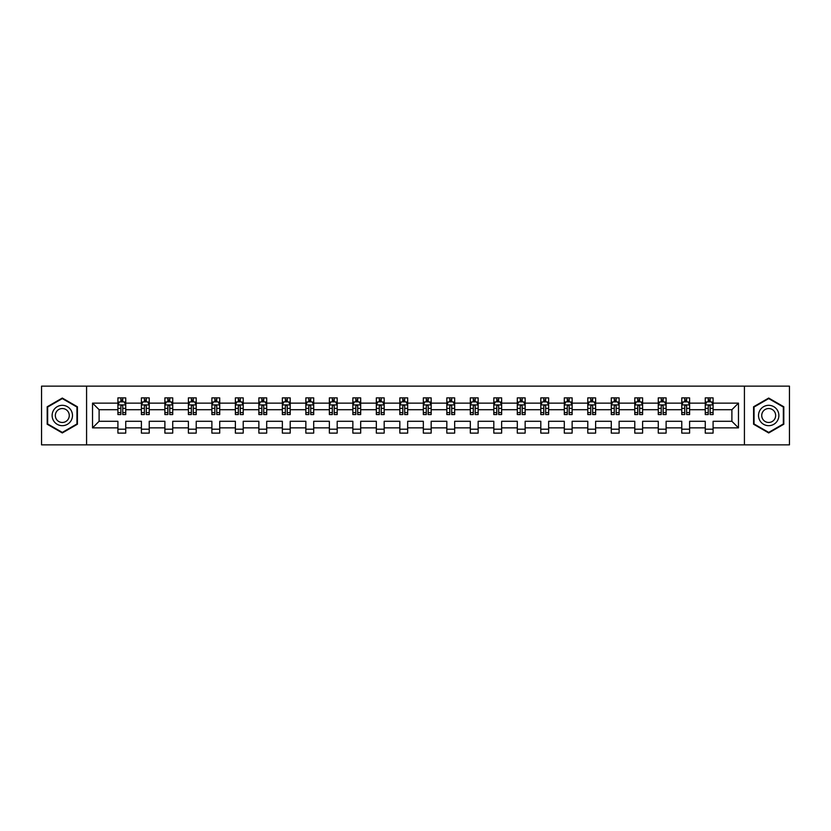 <?xml version="1.0" encoding="UTF-8"?>
<svg xmlns="http://www.w3.org/2000/svg" width="831" height="831" viewBox="0 0 831 831"><rect width="100%" height="100%" fill="white"/><g stroke="black" fill="none" stroke-linecap="round" stroke-linejoin="round"><path stroke-width="1.25" d="M744.42 444.865L789.45 444.865L789.45 386.135L744.42 386.135L744.42 444.865L86.58 444.865L86.58 386.135L41.55 386.135L41.55 444.865L86.58 444.865M713.091 427.872L713.091 421.296L731.893 421.296L738.468 427.872L713.091 427.872L713.091 433.117L705.259 433.117L705.259 427.872L689.595 427.872L689.595 433.117L681.773 433.117L681.773 427.872L666.109 427.872L666.109 433.117L658.277 433.117L658.277 427.872L642.612 427.872L642.612 433.117L634.78 433.117L634.78 427.872L619.116 427.872L619.116 433.117L611.284 433.117L611.284 427.872L595.619 427.872L595.619 433.117L587.787 433.117L587.787 427.872L572.133 427.872L572.133 433.117L564.301 433.117L564.301 427.872L548.637 427.872L548.637 433.117L540.804 433.117L540.804 427.872L525.14 427.872L525.14 433.117L517.308 433.117L517.308 427.872L501.644 427.872L501.644 433.117L493.811 433.117L493.811 427.872L478.147 427.872L478.147 433.117L470.315 433.117L470.315 427.872L454.661 427.872L454.661 433.117L446.829 433.117L446.829 427.872L431.164 427.872L431.164 433.117L423.332 433.117L423.332 427.872L407.668 427.872L407.668 433.117L399.836 433.117L399.836 427.872L384.171 427.872L384.171 433.117L376.339 433.117L376.339 427.872L360.685 427.872L360.685 433.117L352.853 433.117L352.853 427.872L337.189 427.872L337.189 433.117L329.356 433.117L329.356 427.872L313.692 427.872L313.692 433.117L305.86 433.117L305.86 427.872L290.196 427.872L290.196 433.117L282.363 433.117L282.363 427.872L266.699 427.872L266.699 433.117L258.867 433.117L258.867 427.872L243.213 427.872L243.213 433.117L235.381 433.117L235.381 427.872L219.716 427.872L219.716 433.117L211.884 433.117L211.884 427.872L196.22 427.872L196.22 433.117L188.388 433.117L188.388 427.872L172.723 427.872L172.723 433.117L164.891 433.117L164.891 427.872L149.227 427.872L149.227 433.117L141.405 433.117L141.405 427.872L125.741 427.872L125.741 433.117L117.909 433.117L117.909 427.872L92.532 427.872L92.532 403.128L117.909 403.128L117.909 397.883L125.741 397.883L125.741 403.128L141.405 403.128L141.405 397.883L149.227 397.883L149.227 403.128L164.891 403.128L164.891 397.883L172.723 397.883L172.723 403.128L188.388 403.128L188.388 397.883L196.22 397.883L196.22 403.128L211.884 403.128L211.884 397.883L219.716 397.883L219.716 403.128L235.381 403.128L235.381 397.883L243.213 397.883L243.213 403.128L258.867 403.128L258.867 397.883L266.699 397.883L266.699 403.128L282.363 403.128L282.363 397.883L290.196 397.883L290.196 403.128L305.86 403.128L305.86 397.883L313.692 397.883L313.692 403.128L329.356 403.128L329.356 397.883L337.189 397.883L337.189 403.128L352.853 403.128L352.853 397.883L360.685 397.883L360.685 403.128L376.339 403.128L376.339 397.883L384.171 397.883L384.171 403.128L399.836 403.128L399.836 397.883L407.668 397.883L407.668 403.128L423.332 403.128L423.332 397.883L431.164 397.883L431.164 403.128L446.829 403.128L446.829 397.883L454.661 397.883L454.661 403.128L470.315 403.128L470.315 397.883L478.147 397.883L478.147 403.128L493.811 403.128L493.811 397.883L501.644 397.883L501.644 403.128L517.308 403.128L517.308 397.883L525.14 397.883L525.14 403.128L540.804 403.128L540.804 397.883L548.637 397.883L548.637 403.128L564.301 403.128L564.301 397.883L572.133 397.883L572.133 403.128L587.787 403.128L587.787 397.883L595.619 397.883L595.619 403.128L611.284 403.128L611.284 397.883L619.116 397.883L619.116 403.128L634.78 403.128L634.78 397.883L642.612 397.883L642.612 403.128L658.277 403.128L658.277 397.883L666.109 397.883L666.109 403.128L681.773 403.128L681.773 397.883L689.595 397.883L689.595 403.128L705.259 403.128L705.259 397.883L713.091 397.883L713.091 403.128L738.468 403.128L738.468 427.872M744.42 386.135L86.58 386.135M705.259 403.128L705.259 409.704L689.595 409.704L689.595 403.128M689.595 427.872L689.595 421.296L705.259 421.296L705.259 427.872M681.773 403.128L681.773 409.704L666.109 409.704L666.109 403.128M666.109 427.872L666.109 421.296L681.773 421.296L681.773 427.872M658.277 403.128L658.277 409.704L642.612 409.704L642.612 403.128M642.612 427.872L642.612 421.296L658.277 421.296L658.277 427.872M634.78 403.128L634.78 409.704L619.116 409.704L619.116 403.128M619.116 427.872L619.116 421.296L634.78 421.296L634.78 427.872M611.284 403.128L611.284 409.704L595.619 409.704L595.619 403.128M595.619 427.872L595.619 421.296L611.284 421.296L611.284 427.872M587.787 403.128L587.787 409.704L572.133 409.704L572.133 403.128M572.133 427.872L572.133 421.296L587.787 421.296L587.787 427.872M564.301 403.128L564.301 409.704L548.637 409.704L548.637 403.128M548.637 427.872L548.637 421.296L564.301 421.296L564.301 427.872M540.804 403.128L540.804 409.704L525.14 409.704L525.14 403.128M525.14 427.872L525.14 421.296L540.804 421.296L540.804 427.872M517.308 403.128L517.308 409.704L501.644 409.704L501.644 403.128M501.644 427.872L501.644 421.296L517.308 421.296L517.308 427.872M493.811 403.128L493.811 409.704L478.147 409.704L478.147 403.128M478.147 427.872L478.147 421.296L493.811 421.296L493.811 427.872M470.315 403.128L470.315 409.704L454.661 409.704L454.661 403.128M454.661 427.872L454.661 421.296L470.315 421.296L470.315 427.872M446.829 403.128L446.829 409.704L431.164 409.704L431.164 403.128M431.164 427.872L431.164 421.296L446.829 421.296L446.829 427.872M423.332 403.128L423.332 409.704L407.668 409.704L407.668 403.128M407.668 427.872L407.668 421.296L423.332 421.296L423.332 427.872M399.836 403.128L399.836 409.704L384.171 409.704L384.171 403.128M384.171 427.872L384.171 421.296L399.836 421.296L399.836 427.872M376.339 403.128L376.339 409.704L360.685 409.704L360.685 403.128M360.685 427.872L360.685 421.296L376.339 421.296L376.339 427.872M352.853 403.128L352.853 409.704L337.189 409.704L337.189 403.128M337.189 427.872L337.189 421.296L352.853 421.296L352.853 427.872M329.356 403.128L329.356 409.704L313.692 409.704L313.692 403.128M313.692 427.872L313.692 421.296L329.356 421.296L329.356 427.872M305.86 403.128L305.86 409.704L290.196 409.704L290.196 403.128M290.196 427.872L290.196 421.296L305.86 421.296L305.86 427.872M282.363 403.128L282.363 409.704L266.699 409.704L266.699 403.128M266.699 427.872L266.699 421.296L282.363 421.296L282.363 427.872M258.867 403.128L258.867 409.704L243.213 409.704L243.213 403.128M243.213 427.872L243.213 421.296L258.867 421.296L258.867 427.872M235.381 403.128L235.381 409.704L219.716 409.704L219.716 403.128M219.716 427.872L219.716 421.296L235.381 421.296L235.381 427.872M211.884 403.128L211.884 409.704L196.22 409.704L196.22 403.128M196.22 427.872L196.22 421.296L211.884 421.296L211.884 427.872M188.388 403.128L188.388 409.704L172.723 409.704L172.723 403.128M172.723 427.872L172.723 421.296L188.388 421.296L188.388 427.872M164.891 403.128L164.891 409.704L149.227 409.704L149.227 403.128M149.227 427.872L149.227 421.296L164.891 421.296L164.891 427.872M141.405 403.128L141.405 409.704L125.741 409.704L125.741 403.128M125.741 427.872L125.741 421.296L141.405 421.296L141.405 427.872M117.909 403.128L117.909 409.704L99.107 409.704L99.107 421.296L117.909 421.296L117.909 427.872M92.532 403.128L99.107 409.704M731.893 421.296L731.893 409.704L713.091 409.704L713.091 403.128M708.241 401.799L710.121 401.799M684.744 401.799L686.624 401.799M661.247 401.799L663.128 401.799M637.751 401.799L639.631 401.799M614.265 401.799L616.145 401.799M590.768 401.799L592.648 401.799M567.272 401.799L569.152 401.799M543.775 401.799L545.655 401.799M520.289 401.799L522.159 401.799M496.793 401.799L498.673 401.799M473.296 401.799L475.176 401.799M449.8 401.799L451.68 401.799M426.303 401.799L428.183 401.799M402.817 401.799L404.697 401.799M379.32 401.799L381.2 401.799M355.824 401.799L357.704 401.799M332.327 401.799L334.207 401.799M308.841 401.799L310.711 401.799M285.345 401.799L287.225 401.799M261.848 401.799L263.728 401.799M238.352 401.799L240.232 401.799M214.855 401.799L216.735 401.799M191.369 401.799L193.249 401.799M167.872 401.799L169.753 401.799M144.376 401.799L146.256 401.799M120.879 401.799L122.759 401.799M117.909 429.201L125.741 429.201M141.405 429.201L149.227 429.201M164.891 429.201L172.723 429.201M188.388 429.201L196.22 429.201M211.884 429.201L219.716 429.201M235.381 429.201L243.213 429.201M258.867 429.201L266.699 429.201M282.363 429.201L290.196 429.201M305.86 429.201L313.692 429.201M329.356 429.201L337.189 429.201M352.853 429.201L360.685 429.201M376.339 429.201L384.171 429.201M399.836 429.201L407.668 429.201M423.332 429.201L431.164 429.201M446.829 429.201L454.661 429.201M470.315 429.201L478.147 429.201M493.811 429.201L501.644 429.201M517.308 429.201L525.14 429.201M540.804 429.201L548.637 429.201M564.301 429.201L572.133 429.201M587.787 429.201L595.619 429.201M611.284 429.201L619.116 429.201M634.78 429.201L642.612 429.201M658.277 429.201L666.109 429.201M681.773 429.201L689.595 429.201M705.259 429.201L713.091 429.201M99.107 421.296L92.532 427.872M738.468 403.128L731.893 409.704M77.418 406.775L62.304 398.049L47.19 406.775L47.19 424.226L62.304 432.951L77.418 424.226L77.418 406.775M753.582 406.775L753.582 424.226L768.696 432.951L783.81 424.226L783.81 406.775L768.696 398.049L753.582 406.775M122.759 399.919L120.879 399.919M119.384 402.059L117.909 402.059L117.909 397.883L120.879 397.883L120.879 401.872M117.909 412.591L117.909 414.565L120.879 414.565L120.879 412.591L117.909 412.591L117.909 409.704M125.741 409.704L125.741 414.565L122.759 414.565L122.759 406.182C122.136 404.977 121.513 404.977 120.879 406.182L120.879 412.591M124.266 402.059L125.741 402.059L125.741 397.883L122.759 397.883L122.759 401.872M125.741 405.009L124.172 401.872L119.477 401.872L117.909 405.009M146.256 399.919L144.376 399.919M142.87 402.059L141.405 402.059L141.405 397.883L144.376 397.883L144.376 401.872M141.405 412.591L141.405 414.565L144.376 414.565L144.376 412.591L141.405 412.591L141.405 409.704M149.227 409.704L149.227 414.565L146.256 414.565L146.256 406.182C145.633 404.977 144.999 404.977 144.376 406.182L144.376 412.591M147.762 402.059L149.227 402.059L149.227 397.883L146.256 397.883L146.256 401.872M149.227 405.009L147.669 401.872L142.963 401.872L141.405 405.009M169.753 399.919L167.872 399.919M166.366 402.059L164.891 402.059L164.891 397.883L167.872 397.883L167.872 401.872M164.891 412.591L164.891 414.565L167.872 414.565L167.872 412.591L164.891 412.591L164.891 409.704M172.723 409.704L172.723 414.565L169.753 414.565L169.753 406.182C169.129 404.977 168.496 404.977 167.872 406.182L167.872 412.591M171.259 402.059L172.723 402.059L172.723 397.883L169.753 397.883L169.753 401.872M172.723 405.009L171.155 401.872L166.46 401.872L164.891 405.009M53.485 410.41A10.18 10.18 0 0 0 57.214 424.319A10.18 10.18 0 0 0 71.123 420.59A10.18 10.18 0 0 0 67.394 406.681A10.18 10.18 0 0 0 53.485 410.41M56.269 412.02A6.97 6.97 0 0 0 58.814 421.535A6.97 6.97 0 0 0 68.339 418.98A6.97 6.97 0 0 0 65.784 409.465A6.97 6.97 0 0 0 56.269 412.02M76.951 407.045L76.951 423.955L62.304 432.411L47.658 423.955L47.658 407.045L62.304 398.589L76.951 407.045M759.877 410.41A10.18 10.18 0 0 0 763.606 424.319A10.18 10.18 0 0 0 777.515 420.59A10.18 10.18 0 0 0 773.786 406.681A10.18 10.18 0 0 0 759.877 410.41M762.661 412.02A6.97 6.97 0 0 0 765.216 421.535A6.97 6.97 0 0 0 774.731 418.98A6.97 6.97 0 0 0 772.186 409.465A6.97 6.97 0 0 0 762.661 412.02M783.342 407.045L783.342 423.955L768.696 432.411L754.049 423.955L754.049 407.045L768.696 398.589L783.342 407.045M193.249 399.919L191.369 399.919M189.863 402.059L188.388 402.059L188.388 397.883L191.369 397.883L191.369 401.872M188.388 412.591L188.388 414.565L191.369 414.565L191.369 412.591L188.388 412.591L188.388 409.704M196.22 409.704L196.22 414.565L193.249 414.565L193.249 406.182C192.615 404.977 191.992 404.977 191.369 406.182L191.369 412.591M194.745 402.059L196.22 402.059L196.22 397.883L193.249 397.883L193.249 401.872M196.22 405.009L194.651 401.872L189.956 401.872L188.388 405.009M216.735 399.919L214.855 399.919M213.359 402.059L211.884 402.059L211.884 397.883L214.855 397.883L214.855 401.872M211.884 412.591L211.884 414.565L214.855 414.565L214.855 412.591L211.884 412.591L211.884 409.704M219.716 409.704L219.716 414.565L216.735 414.565L216.735 406.182C216.112 404.977 215.489 404.977 214.855 406.182L214.855 412.591M218.241 402.059L219.716 402.059L219.716 397.883L216.735 397.883L216.735 401.872M219.716 405.009L218.148 401.872L213.453 401.872L211.884 405.009M240.232 399.919L238.352 399.919M236.845 402.059L235.381 402.059L235.381 397.883L238.352 397.883L238.352 401.872M235.381 412.591L235.381 414.565L238.352 414.565L238.352 412.591L235.381 412.591L235.381 409.704M243.213 409.704L243.213 414.565L240.232 414.565L240.232 406.182C239.608 404.977 238.985 404.977 238.352 406.182L238.352 412.591M241.738 402.059L243.213 402.059L243.213 397.883L240.232 397.883L240.232 401.872M243.213 405.009L241.644 401.872L236.939 401.872L235.381 405.009M263.728 399.919L261.848 399.919M260.342 402.059L258.867 402.059L258.867 397.883L261.848 397.883L261.848 401.872M258.867 412.591L258.867 414.565L261.848 414.565L261.848 412.591L258.867 412.591L258.867 409.704M266.699 409.704L266.699 414.565L263.728 414.565L263.728 406.182C263.105 404.977 262.471 404.977 261.848 406.182L261.848 412.591M265.234 402.059L266.699 402.059L266.699 397.883L263.728 397.883L263.728 401.872M266.699 405.009L265.141 401.872L260.435 401.872L258.867 405.009M287.225 399.919L285.345 399.919M283.838 402.059L282.363 402.059L282.363 397.883L285.345 397.883L285.345 401.872M282.363 412.591L282.363 414.565L285.345 414.565L285.345 412.591L282.363 412.591L282.363 409.704M290.196 409.704L290.196 414.565L287.225 414.565L287.225 406.182C286.591 404.977 285.968 404.977 285.345 406.182L285.345 412.591M288.721 402.059L290.196 402.059L290.196 397.883L287.225 397.883L287.225 401.872M290.196 405.009L288.627 401.872L283.932 401.872L282.363 405.009M310.711 399.919L308.841 399.919M307.335 402.059L305.86 402.059L305.86 397.883L308.841 397.883L308.841 401.872M305.86 412.591L305.86 414.565L308.841 414.565L308.841 412.591L305.86 412.591L305.86 409.704M313.692 409.704L313.692 414.565L310.711 414.565L310.711 406.182C310.088 404.977 309.464 404.977 308.841 406.182L308.841 412.591M312.217 402.059L313.692 402.059L313.692 397.883L310.711 397.883L310.711 401.872M313.692 405.009L312.124 401.872L307.428 401.872L305.86 405.009M334.207 399.919L332.327 399.919M330.831 402.059L329.356 402.059L329.356 397.883L332.327 397.883L332.327 401.872M329.356 412.591L329.356 414.565L332.327 414.565L332.327 412.591L329.356 412.591L329.356 409.704M337.189 409.704L337.189 414.565L334.207 414.565L334.207 406.182C333.584 404.977 332.961 404.977 332.327 406.182L332.327 412.591M335.714 402.059L337.189 402.059L337.189 397.883L334.207 397.883L334.207 401.872M337.189 405.009L335.62 401.872L330.925 401.872L329.356 405.009M357.704 399.919L355.824 399.919M354.318 402.059L352.853 402.059L352.853 397.883L355.824 397.883L355.824 401.872M352.853 412.591L352.853 414.565L355.824 414.565L355.824 412.591L352.853 412.591L352.853 409.704M360.685 409.704L360.685 414.565L357.704 414.565L357.704 406.182C357.081 404.977 356.447 404.977 355.824 406.182L355.824 412.591M359.21 402.059L360.685 402.059L360.685 397.883L357.704 397.883L357.704 401.872M360.685 405.009L359.117 401.872L354.411 401.872L352.853 405.009M381.2 399.919L379.32 399.919M377.814 402.059L376.339 402.059L376.339 397.883L379.32 397.883L379.32 401.872M376.339 412.591L376.339 414.565L379.32 414.565L379.32 412.591L376.339 412.591L376.339 409.704M384.171 409.704L384.171 414.565L381.2 414.565L381.2 406.182C380.577 404.977 379.944 404.977 379.32 406.182L379.32 412.591M382.707 402.059L384.171 402.059L384.171 397.883L381.2 397.883L381.2 401.872M384.171 405.009L382.613 401.872L377.908 401.872L376.339 405.009M404.697 399.919L402.817 399.919M401.311 402.059L399.836 402.059L399.836 397.883L402.817 397.883L402.817 401.872M399.836 412.591L399.836 414.565L402.817 414.565L402.817 412.591L399.836 412.591L399.836 409.704M407.668 409.704L407.668 414.565L404.697 414.565L404.697 406.182C404.063 404.977 403.44 404.977 402.817 406.182L402.817 412.591M406.193 402.059L407.668 402.059L407.668 397.883L404.697 397.883L404.697 401.872M407.668 405.009L406.099 401.872L401.404 401.872L399.836 405.009M428.183 399.919L426.303 399.919M424.807 402.059L423.332 402.059L423.332 397.883L426.303 397.883L426.303 401.872M423.332 412.591L423.332 414.565L426.303 414.565L426.303 412.591L423.332 412.591L423.332 409.704M431.164 409.704L431.164 414.565L428.183 414.565L428.183 406.182C427.56 404.977 426.937 404.977 426.303 406.182L426.303 412.591M429.689 402.059L431.164 402.059L431.164 397.883L428.183 397.883L428.183 401.872M431.164 405.009L429.596 401.872L424.901 401.872L423.332 405.009M451.68 399.919L449.8 399.919M448.293 402.059L446.829 402.059L446.829 397.883L449.8 397.883L449.8 401.872M446.829 412.591L446.829 414.565L449.8 414.565L449.8 412.591L446.829 412.591L446.829 409.704M454.661 409.704L454.661 414.565L451.68 414.565L451.68 406.182C451.056 404.977 450.433 404.977 449.8 406.182L449.8 412.591M453.186 402.059L454.661 402.059L454.661 397.883L451.68 397.883L451.68 401.872M454.661 405.009L453.092 401.872L448.387 401.872L446.829 405.009M475.176 399.919L473.296 399.919M471.79 402.059L470.315 402.059L470.315 397.883L473.296 397.883L473.296 401.872M470.315 412.591L470.315 414.565L473.296 414.565L473.296 412.591L470.315 412.591L470.315 409.704M478.147 409.704L478.147 414.565L475.176 414.565L475.176 406.182C474.553 404.977 473.919 404.977 473.296 406.182L473.296 412.591M476.682 402.059L478.147 402.059L478.147 397.883L475.176 397.883L475.176 401.872M478.147 405.009L476.589 401.872L471.883 401.872L470.315 405.009M498.673 399.919L496.793 399.919M495.286 402.059L493.811 402.059L493.811 397.883L496.793 397.883L496.793 401.872M493.811 412.591L493.811 414.565L496.793 414.565L496.793 412.591L493.811 412.591L493.811 409.704M501.644 409.704L501.644 414.565L498.673 414.565L498.673 406.182C498.039 404.977 497.416 404.977 496.793 406.182L496.793 412.591M500.169 402.059L501.644 402.059L501.644 397.883L498.673 397.883L498.673 401.872M501.644 405.009L500.075 401.872L495.38 401.872L493.811 405.009M522.159 399.919L520.289 399.919M518.783 402.059L517.308 402.059L517.308 397.883L520.289 397.883L520.289 401.872M517.308 412.591L517.308 414.565L520.289 414.565L520.289 412.591L517.308 412.591L517.308 409.704M525.14 409.704L525.14 414.565L522.159 414.565L522.159 406.182C521.536 404.977 520.912 404.977 520.289 406.182L520.289 412.591M523.665 402.059L525.14 402.059L525.14 397.883L522.159 397.883L522.159 401.872M525.14 405.009L523.572 401.872L518.876 401.872L517.308 405.009M545.655 399.919L543.775 399.919M542.279 402.059L540.804 402.059L540.804 397.883L543.775 397.883L543.775 401.872M540.804 412.591L540.804 414.565L543.775 414.565L543.775 412.591L540.804 412.591L540.804 409.704M548.637 409.704L548.637 414.565L545.655 414.565L545.655 406.182C545.032 404.977 544.409 404.977 543.775 406.182L543.775 412.591M547.162 402.059L548.637 402.059L548.637 397.883L545.655 397.883L545.655 401.872M548.637 405.009L547.068 401.872L542.373 401.872L540.804 405.009M569.152 399.919L567.272 399.919M565.766 402.059L564.301 402.059L564.301 397.883L567.272 397.883L567.272 401.872M564.301 412.591L564.301 414.565L567.272 414.565L567.272 412.591L564.301 412.591L564.301 409.704M572.133 409.704L572.133 414.565L569.152 414.565L569.152 406.182C568.529 404.977 567.895 404.977 567.272 406.182L567.272 412.591M570.658 402.059L572.133 402.059L572.133 397.883L569.152 397.883L569.152 401.872M572.133 405.009L570.565 401.872L565.859 401.872L564.301 405.009M592.648 399.919L590.768 399.919M589.262 402.059L587.787 402.059L587.787 397.883L590.768 397.883L590.768 401.872M587.787 412.591L587.787 414.565L590.768 414.565L590.768 412.591L587.787 412.591L587.787 409.704M595.619 409.704L595.619 414.565L592.648 414.565L592.648 406.182C592.025 404.977 591.392 404.977 590.768 406.182L590.768 412.591M594.155 402.059L595.619 402.059L595.619 397.883L592.648 397.883L592.648 401.872M595.619 405.009L594.061 401.872L589.356 401.872L587.787 405.009M616.145 399.919L614.265 399.919M612.759 402.059L611.284 402.059L611.284 397.883L614.265 397.883L614.265 401.872M611.284 412.591L611.284 414.565L614.265 414.565L614.265 412.591L611.284 412.591L611.284 409.704M619.116 409.704L619.116 414.565L616.145 414.565L616.145 406.182C615.511 404.977 614.888 404.977 614.265 406.182L614.265 412.591M617.641 402.059L619.116 402.059L619.116 397.883L616.145 397.883L616.145 401.872M619.116 405.009L617.547 401.872L612.852 401.872L611.284 405.009M639.631 399.919L637.751 399.919M636.255 402.059L634.78 402.059L634.78 397.883L637.751 397.883L637.751 401.872M634.78 412.591L634.78 414.565L637.751 414.565L637.751 412.591L634.78 412.591L634.78 409.704M642.612 409.704L642.612 414.565L639.631 414.565L639.631 406.182C639.008 404.977 638.385 404.977 637.751 406.182L637.751 412.591M641.137 402.059L642.612 402.059L642.612 397.883L639.631 397.883L639.631 401.872M642.612 405.009L641.044 401.872L636.349 401.872L634.78 405.009M663.128 399.919L661.247 399.919M659.741 402.059L658.277 402.059L658.277 397.883L661.247 397.883L661.247 401.872M658.277 412.591L658.277 414.565L661.247 414.565L661.247 412.591L658.277 412.591L658.277 409.704M666.109 409.704L666.109 414.565L663.128 414.565L663.128 406.182C662.504 404.977 661.881 404.977 661.247 406.182L661.247 412.591M664.634 402.059L666.109 402.059L666.109 397.883L663.128 397.883L663.128 401.872M666.109 405.009L664.54 401.872L659.845 401.872L658.277 405.009M686.624 399.919L684.744 399.919M683.238 402.059L681.773 402.059L681.773 397.883L684.744 397.883L684.744 401.872M681.773 412.591L681.773 414.565L684.744 414.565L684.744 412.591L681.773 412.591L681.773 409.704M689.595 409.704L689.595 414.565L686.624 414.565L686.624 406.182C686.001 404.977 685.367 404.977 684.744 406.182L684.744 412.591M688.13 402.059L689.595 402.059L689.595 397.883L686.624 397.883L686.624 401.872M689.595 405.009L688.037 401.872L683.331 401.872L681.773 405.009M710.121 399.919L708.241 399.919M706.734 402.059L705.259 402.059L705.259 397.883L708.241 397.883L708.241 401.872M705.259 412.591L705.259 414.565L708.241 414.565L708.241 412.591L705.259 412.591L705.259 409.704M713.091 409.704L713.091 414.565L710.121 414.565L710.121 406.182C709.487 404.977 708.864 404.977 708.241 406.182L708.241 412.591M711.616 402.059L713.091 402.059L713.091 397.883L710.121 397.883L710.121 401.872M713.091 405.009L711.523 401.872L706.828 401.872L705.259 405.009M125.699 404.926L117.95 404.926M125.741 412.591L122.759 412.591M120.879 408.395L117.909 408.395M125.741 408.395L122.759 408.395M122.759 400.916L120.879 400.916M149.196 404.926L141.436 404.926M149.227 412.591L146.256 412.591M144.376 408.395L141.405 408.395M149.227 408.395L146.256 408.395M146.256 400.916L144.376 400.916M172.692 404.926L164.933 404.926M172.723 412.591L169.753 412.591M167.872 408.395L164.891 408.395M172.723 408.395L169.753 408.395M169.753 400.916L167.872 400.916M196.178 404.926L188.429 404.926M196.22 412.591L193.249 412.591M191.369 408.395L188.388 408.395M196.22 408.395L193.249 408.395M193.249 400.916L191.369 400.916M219.675 404.926L211.926 404.926M219.716 412.591L216.735 412.591M214.855 408.395L211.884 408.395M219.716 408.395L216.735 408.395M216.735 400.916L214.855 400.916M243.171 404.926L235.412 404.926M243.213 412.591L240.232 412.591M238.352 408.395L235.381 408.395M243.213 408.395L240.232 408.395M240.232 400.916L238.352 400.916M266.668 404.926L258.908 404.926M266.699 412.591L263.728 412.591M261.848 408.395L258.867 408.395M266.699 408.395L263.728 408.395M263.728 400.916L261.848 400.916M290.154 404.926L282.405 404.926M290.196 412.591L287.225 412.591M285.345 408.395L282.363 408.395M290.196 408.395L287.225 408.395M287.225 400.916L285.345 400.916M313.651 404.926L305.901 404.926M313.692 412.591L310.711 412.591M308.841 408.395L305.86 408.395M313.692 408.395L310.711 408.395M310.711 400.916L308.841 400.916M337.147 404.926L329.398 404.926M337.189 412.591L334.207 412.591M332.327 408.395L329.356 408.395M337.189 408.395L334.207 408.395M334.207 400.916L332.327 400.916M360.644 404.926L352.884 404.926M360.685 412.591L357.704 412.591M355.824 408.395L352.853 408.395M360.685 408.395L357.704 408.395M357.704 400.916L355.824 400.916M384.14 404.926L376.381 404.926M384.171 412.591L381.2 412.591M379.32 408.395L376.339 408.395M384.171 408.395L381.2 408.395M381.2 400.916L379.32 400.916M407.626 404.926L399.877 404.926M407.668 412.591L404.697 412.591M402.817 408.395L399.836 408.395M407.668 408.395L404.697 408.395M404.697 400.916L402.817 400.916M431.123 404.926L423.374 404.926M431.164 412.591L428.183 412.591M426.303 408.395L423.332 408.395M431.164 408.395L428.183 408.395M428.183 400.916L426.303 400.916M454.619 404.926L446.86 404.926M454.661 412.591L451.68 412.591M449.8 408.395L446.829 408.395M454.661 408.395L451.68 408.395M451.68 400.916L449.8 400.916M478.116 404.926L470.356 404.926M478.147 412.591L475.176 412.591M473.296 408.395L470.315 408.395M478.147 408.395L475.176 408.395M475.176 400.916L473.296 400.916M501.602 404.926L493.853 404.926M501.644 412.591L498.673 412.591M496.793 408.395L493.811 408.395M501.644 408.395L498.673 408.395M498.673 400.916L496.793 400.916M525.099 404.926L517.349 404.926M525.14 412.591L522.159 412.591M520.289 408.395L517.308 408.395M525.14 408.395L522.159 408.395M522.159 400.916L520.289 400.916M548.595 404.926L540.846 404.926M548.637 412.591L545.655 412.591M543.775 408.395L540.804 408.395M548.637 408.395L545.655 408.395M545.655 400.916L543.775 400.916M572.092 404.926L564.332 404.926M572.133 412.591L569.152 412.591M567.272 408.395L564.301 408.395M572.133 408.395L569.152 408.395M569.152 400.916L567.272 400.916M595.588 404.926L587.829 404.926M595.619 412.591L592.648 412.591M590.768 408.395L587.787 408.395M595.619 408.395L592.648 408.395M592.648 400.916L590.768 400.916M619.074 404.926L611.325 404.926M619.116 412.591L616.145 412.591M614.265 408.395L611.284 408.395M619.116 408.395L616.145 408.395M616.145 400.916L614.265 400.916M642.571 404.926L634.822 404.926M642.612 412.591L639.631 412.591M637.751 408.395L634.78 408.395M642.612 408.395L639.631 408.395M639.631 400.916L637.751 400.916M666.067 404.926L658.308 404.926M666.109 412.591L663.128 412.591M661.247 408.395L658.277 408.395M666.109 408.395L663.128 408.395M663.128 400.916L661.247 400.916M689.564 404.926L681.804 404.926M689.595 412.591L686.624 412.591M684.744 408.395L681.773 408.395M689.595 408.395L686.624 408.395M686.624 400.916L684.744 400.916M713.05 404.926L705.301 404.926M713.091 412.591L710.121 412.591M708.241 408.395L705.259 408.395M713.091 408.395L710.121 408.395M710.121 400.916L708.241 400.916"/></g></svg>
